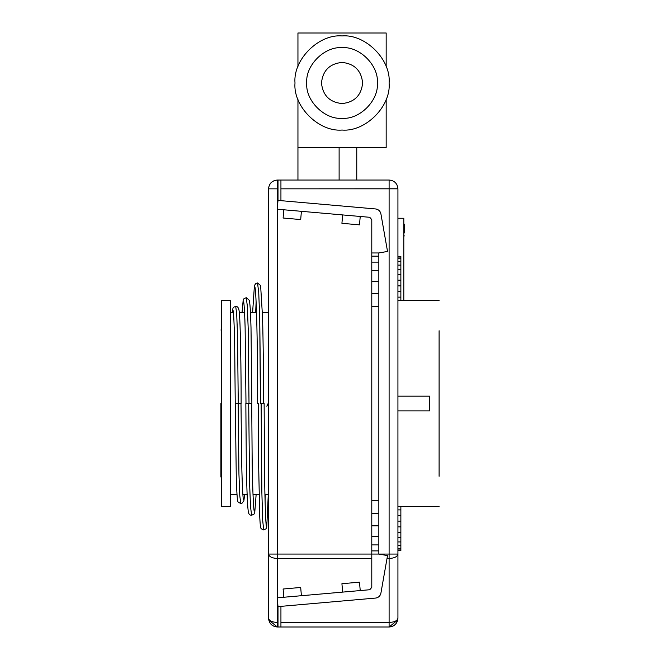 <?xml version="1.0" encoding="UTF-8"?>
<svg xmlns="http://www.w3.org/2000/svg" width="660" height="660" viewBox="0 0 660 660"><rect width="100%" height="100%" fill="white"/><g stroke="black" fill="none" stroke-linecap="round" stroke-linejoin="round"><path stroke-width="0.99" d="M268.405 402.633L268.537 403.516L266.813 406.189L268.447 402.781M268.43 404.316L268.199 404.885M397.774 619.063L397.774 619.831C396.577 624.294 393.69 626.687 389.103 627L389.103 627C394.457 626.472 397.402 623.535 397.93 618.181L397.93 618.181C397.37 623.502 394.424 626.439 389.103 627C394.424 626.439 397.37 623.502 397.93 618.181L397.93 232.963L397.93 618.181C397.345 620.771 394.408 622.198 389.103 622.454L280.937 622.454L389.103 622.454L389.103 558.476L387.024 558.476L389.103 558.476L389.103 627L280.937 627L389.103 627L389.103 622.454C394.408 622.198 397.345 620.771 397.93 618.181L397.93 618.238M397.848 187.671L397.906 188.207M397.93 554.062L389.103 554.062L389.103 558.476C394.424 558.195 397.37 556.718 397.93 554.062C397.37 556.718 394.424 558.195 389.103 558.476L389.103 554.062L378.84 554.062L387.527 555.596L380.919 593.101C380.317 595.873 378.625 597.523 375.837 598.051L278 606.614L277.225 597.828L369.773 589.735L371.786 587.359L371.786 554.062L389.103 554.062L389.103 188.843L280.937 188.843L389.103 188.843L389.103 554.062L397.93 554.062L397.93 188.843L280.937 188.843L397.93 188.785M397.105 185.138L396.709 184.379M268.537 554.07L277.365 554.062L268.537 554.062C269.107 556.718 272.044 558.195 277.365 558.476L277.365 597.82L277.365 558.476L371.786 558.476L277.365 558.476C272.044 558.195 269.107 556.718 268.537 554.062L268.537 618.181C269.107 623.502 272.044 626.439 277.365 627C272.044 626.439 269.107 623.502 268.537 618.181L268.537 188.843C269.107 183.529 272.044 180.593 277.365 180.031C272.044 180.593 269.107 183.529 268.537 188.851L268.537 280.013L268.537 188.851L277.365 188.843L268.537 188.843C269.074 183.488 272.011 180.551 277.365 180.031L277.365 188.843L278 188.843L277.365 188.843L278 188.843L277.365 188.843L277.365 207.652L277.365 180.031L278 180.031L277.365 180.031L278 180.031L278 200.409L375.837 208.972C378.625 209.509 380.317 211.159 380.919 213.931L387.527 251.435L378.84 252.97L378.84 550.894L371.786 550.894L371.786 219.664L369.773 217.297L277.225 209.203L278 200.409L278 180.031L280.937 180.031L278 180.031M278 627L280.937 627L280.937 606.358L280.937 627L278 627L278 606.614L278 627L277.365 627L277.365 622.454L277.365 627C272.085 626.497 269.148 623.609 268.546 618.337M236.181 403.516L240.999 403.516L236.181 403.516M244.612 494.67L243.878 500.858L242.005 503.233L240.793 503.489L239.794 495.866L238.945 474.152L238.177 403.516L238.945 474.152L239.794 495.866L240.793 503.489L238.45 502.384C237.839 500.849 237.369 505.403 236.321 480.967L235.315 403.516M243.391 499.339C242.74 497.26 241.882 477.031 241.601 456.34L240.999 403.516M221.496 300.597L230.315 300.597L221.496 300.597L221.496 403.516L221.496 300.597L230.315 300.597L230.315 506.434L221.496 506.434L230.315 506.434L230.315 300.597M232.155 312.353L232.98 308.187L234.011 307.007L235.719 306.479L236.692 313.871L237.517 334.9L238.26 403.516L237.517 334.9L236.692 313.871L235.719 306.479C237.509 306.265 238.639 307.692 239.101 310.761C240.504 319.415 241.197 374.913 241.123 403.516M261.31 403.516L260.42 403.516L259.735 318.268L258.712 292.132L257.507 282.959L258.712 292.132L259.735 318.268L260.659 403.516L264.132 403.516L261.31 403.516M255.684 312.353L256.113 301.9L255.684 312.353M245.891 403.516L250.165 403.516L245.842 403.516L246.304 462.957C246.625 482.237 247.22 503.027 248.168 510.708C248.407 513.81 249.562 515.32 251.633 515.254L250.511 506.731L249.562 482.468L248.704 403.516L249.562 482.468L250.511 506.731L251.633 515.254L253.935 514.189L254.743 512.572L256.129 494.67M251.873 403.516L250.165 403.516L251.873 403.516L251.006 327.673C250.726 318.78 250.354 305.184 249.34 300.316L246.238 297.66L247.302 305.72L248.201 328.663L249.01 403.516L248.201 328.663L247.302 305.72L246.238 297.66L243.895 298.774L243.169 300.217L242.047 312.353M268.282 494.67L266.731 527.299L266.021 528.817L263.67 529.955L262.697 520.319L261.872 492.863L261.129 403.516L261.872 492.863L262.697 520.319L263.67 529.955L261.319 528.817C260.667 527.629 260.436 529.452 259.726 516.557L258.514 458.683L258.25 403.516M265.089 501.105L265.254 494.67L265.089 501.105M403.813 218.254L403.813 300.597L403.813 218.254L397.93 218.254L403.813 218.254M397.93 526.878L400.867 526.878L400.867 521.136L397.93 521.136L400.867 521.136L400.867 515.402L397.93 515.402L400.867 515.402L400.867 509.883L397.93 509.883L400.867 509.883L400.867 506.434L400.867 526.878L397.93 526.878M397.93 532.389L400.867 532.389L400.867 526.878L400.867 532.389L397.93 532.389M397.93 537.479L400.867 537.479L400.867 532.389L400.867 537.479L397.93 537.479M397.93 541.934L400.867 541.934L400.867 537.479L400.867 541.934L397.93 541.934M397.93 545.589L400.867 545.589L400.867 541.934L400.867 545.589L397.93 545.589M397.93 548.303L400.867 548.303L400.867 545.589L400.867 548.303L397.93 548.303M397.93 549.978L400.867 549.978L400.867 548.303L400.867 549.978L397.93 549.978M397.93 550.547L400.867 550.547L400.867 549.978L400.867 550.547L397.93 550.547M220.902 403.516L220.902 477.031L220.902 403.516M397.93 291.629L400.867 291.629L400.867 285.887L397.93 285.887L400.867 285.887L400.867 280.153L397.93 280.153L400.867 280.153L400.867 274.634L397.93 274.634L400.867 274.634L400.867 269.552L397.93 269.552L400.867 269.552L400.867 265.097L397.93 265.097L400.867 265.097L400.867 261.442L397.93 261.442L400.867 261.442L400.867 258.72L397.93 258.72L400.867 258.72L400.867 257.053L397.93 257.053L400.867 257.053L400.867 256.484L397.93 256.484L400.867 256.484L400.867 291.629L397.93 291.629M397.93 297.14L400.867 297.14L400.867 291.629L400.867 297.14L397.93 297.14M400.867 300.597L400.867 297.14L400.867 300.597M404.398 232.963L403.813 232.963L404.398 232.963L404.398 224.136L403.813 224.136L404.398 224.136L404.398 232.963M278 622.454L277.365 622.454C272.068 622.198 269.123 620.771 268.537 618.181L268.702 619.063L268.537 618.181C269.123 620.771 272.068 622.198 277.365 622.454L278 622.454M277.365 599.379L277.365 622.454L277.365 599.379M371.786 554.062L371.786 550.894L371.786 554.062L277.365 554.062L277.365 209.212L277.365 554.062L371.786 554.062L371.786 587.359L369.773 589.735L277.225 597.828L278 606.614L375.837 598.051C378.625 597.523 380.317 595.873 380.919 593.101L387.527 555.596L378.84 554.062L378.84 550.894L378.84 554.062L371.786 554.062M277.365 558.476L277.365 554.062L277.365 558.476M297.949 180.031L280.937 180.031L280.937 200.673L280.937 180.031L297.949 180.031L297.949 147.683L386.166 147.683L297.949 147.683L297.949 180.031M389.103 188.843L389.103 180.031L389.103 188.843M283.833 597.25L283.107 589.009L300.688 587.466L301.405 595.716L300.688 587.466L283.107 589.009L283.833 597.25M375.837 208.972L278 200.409L277.225 209.203L369.773 217.297L371.786 219.664L371.786 252.97L378.84 252.97L387.527 251.435L380.919 213.931C380.317 211.159 378.625 209.509 375.837 208.972M359.494 582.178L360.228 590.568L359.494 582.178L341.921 583.712L359.494 582.178M342.655 592.102L341.921 583.712L342.655 592.102M429.685 410.866L397.93 410.866L429.685 410.866L429.685 396.165L429.685 410.866M439.098 476.289C439.098 515.551 439.098 515.551 439.098 476.289L439.098 330.742C439.098 291.481 439.098 291.481 439.098 330.742C439.098 291.481 439.098 291.481 439.098 330.742L439.098 476.289M397.93 396.165L429.685 396.165L397.93 396.165M356.763 180.031L356.763 147.683L356.763 180.031M339.116 147.683L339.116 180.031L339.116 147.683M342.053 47.701C324.596 46.126 305.192 65.53 306.768 82.987C305.192 100.452 324.596 119.856 342.053 118.28C359.518 119.856 378.923 100.452 377.347 82.987C378.923 65.53 359.518 46.126 342.053 47.701C359.518 46.126 378.923 65.53 377.347 82.987C378.923 100.452 359.518 119.856 342.053 118.28C324.596 119.856 305.192 100.452 306.768 82.987C305.192 65.53 324.596 46.126 342.053 47.701M295.003 82.987C292.9 106.268 318.78 132.14 342.053 130.036C365.335 132.14 391.207 106.268 389.103 82.987C391.207 59.713 365.335 33.833 342.053 35.937C318.78 33.833 292.9 59.713 295.003 82.987C292.9 59.713 318.78 33.833 342.053 35.937C318.78 33.833 292.9 59.713 295.003 82.987C292.9 59.713 318.78 33.833 342.053 35.937C365.335 33.833 391.207 59.713 389.103 82.987C391.207 106.268 365.335 132.14 342.053 130.036C318.78 132.14 292.9 106.268 295.003 82.987M362.637 82.987C361.334 95.403 354.469 102.267 342.053 103.57C329.645 102.267 322.781 95.403 321.469 82.987C322.781 70.579 329.645 63.715 342.053 62.403C354.469 63.715 361.334 70.579 362.637 82.987C361.334 70.579 354.469 63.715 342.053 62.403C329.645 63.715 322.781 70.579 321.469 82.987C322.781 95.403 329.645 102.267 342.053 103.57C354.469 102.267 361.334 95.403 362.637 82.987M389.103 82.987C391.207 59.713 365.335 33.833 342.053 35.937C365.335 33.833 391.207 59.713 389.103 82.987M386.166 33L297.949 33L297.949 66.619L297.949 33L386.166 33L386.166 66.619L386.166 33M297.949 99.363L297.949 147.683L297.949 99.363M386.166 147.683L386.166 99.363L386.166 147.683M301.405 211.315L300.688 219.557L301.405 211.315M283.833 209.781L283.107 218.023L300.688 219.557L283.107 218.023L283.833 209.781M378.84 252.97L371.786 252.97L371.786 256.154L378.84 256.154L378.84 252.97M378.84 293.337L378.84 281.185L371.786 281.185L371.786 293.337L378.84 293.337L371.786 293.337L371.786 550.894L378.84 550.894L378.84 544.921L371.786 544.921L378.84 544.921L378.84 536.432L371.786 536.432L378.84 536.432L378.84 525.855L371.786 525.855L378.84 525.855L378.84 513.703L371.786 513.703L378.84 513.703L378.84 500.552L371.786 500.552L378.84 500.552L378.84 306.479L371.786 306.479L378.84 306.479L378.84 293.337M378.84 281.185L378.84 270.608L371.786 270.608L371.786 281.185L378.84 281.185M378.84 270.608L378.84 262.127L371.786 262.127L371.786 270.608L378.84 270.608M378.84 262.127L378.84 256.154L371.786 256.154L371.786 262.127L378.84 262.127M360.228 216.463L359.494 224.854L360.228 216.463M342.655 214.921L341.921 223.319L359.494 224.854L341.921 223.319L342.655 214.921M221.496 506.434L221.496 403.516L221.496 506.434L230.315 506.434M268.727 619.996L277.365 627M280.937 627L389.103 627L397.741 619.971M233.12 310.621L233.112 310.604C233.681 313.112 234.201 323.837 234.655 342.763L235.24 403.516M257.647 403.516C257.656 376.447 257.375 342.87 256.649 317.031C256.377 304.879 255.577 289.327 254.958 287.166L254.958 287.183M263.522 403.516C263.538 376.406 263.257 342.796 262.531 316.858L260.609 285.565L257.507 282.959L255.882 283.429L254.43 285.475L252.615 312.353M254.191 511.038L254.199 511.055C253.457 508.736 252.499 485.966 252.178 462.817L251.724 403.516M245.998 403.516L245.124 327.847C244.885 317.179 244.184 303.691 243.655 301.818L243.664 301.834M266.318 525.888L266.326 525.913C265.7 523.801 264.858 499.818 264.545 471.941L264.132 403.516M220.902 477.031L221.496 477.031M221.496 330L220.902 330M404.398 235.9L403.813 235.9M389.103 627C394.383 626.497 397.32 623.609 397.922 618.337M397.93 188.843C397.394 183.488 394.457 180.551 389.103 180.031L280.937 180.031M397.93 506.434L439.098 506.434M439.098 300.597L397.93 300.597M230.315 312.353L233.376 312.353M239.283 312.353L244.547 312.353M250.437 312.353L256.509 312.353M262.391 312.353L268.537 312.353M230.315 494.67L236.973 494.67M242.872 494.67L247.129 494.67M253.019 494.67L259.058 494.67M264.94 494.67L268.537 494.67"/></g></svg>
